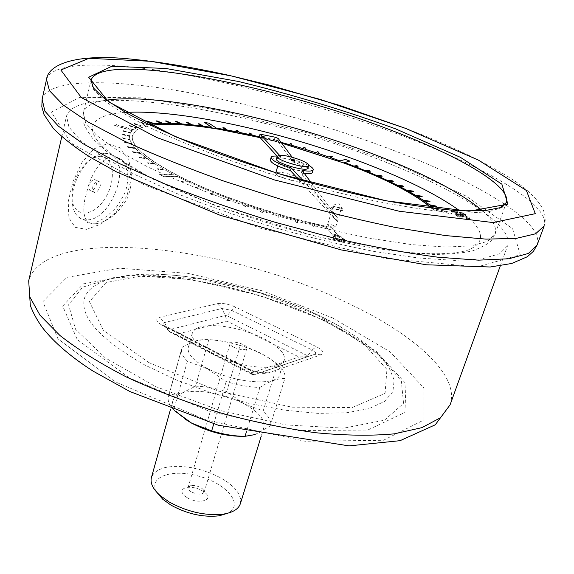 <?xml version="1.0" encoding="UTF-8"?>
<svg xmlns="http://www.w3.org/2000/svg" width="574" height="574" viewBox="0 0 574 574"><rect width="100%" height="100%" fill="white"/><g stroke="black" fill="none" stroke-linecap="round" stroke-linejoin="round"><path stroke-width="0.43" stroke-dasharray="2.87 2.15" d="M436.807 206.827L436.075 206.26L429.488 204.94L424.179 200.871M431.698 208.204L433.657 210.005L452.075 214.145L450.253 212.509L434.324 208.929L430.572 205.571M260.173 137.674L281.683 143.163M153.452 123.855L147.575 124.759L140.931 122.312L140.128 122.449L146.779 124.888L141.498 126.072L134.495 123.661L133.828 123.855L140.838 126.258L136.576 127.851L129.258 125.505L128.734 125.756L136.06 128.102L133.24 129.832L115.754 124.615L114.606 125.512L132.163 130.75L130.499 132.838L122.707 130.685L122.506 131.044L130.298 133.204L129.48 136.024L121.559 134.007L121.516 134.424L129.459 136.447L129.903 139.661L121.903 137.803L122.047 138.269L130.054 140.135L131.798 143.722L123.805 142.051L124.127 142.574L132.128 144.246L135.199 148.192L127.299 146.729L127.801 147.296L135.715 148.759L140.128 153.021L132.4 151.801L133.096 152.411L140.831 153.631L146.578 158.187L139.109 157.226L139.991 157.872L147.468 158.833L154.528 163.633L147.418 162.951L148.479 163.626L155.597 164.308L163.934 169.301L157.262 168.921L158.496 169.631L165.168 170.004L173.427 174.474L159.149 174.317L163.353 176.498L177.624 176.627L186.801 181.097L181.276 181.362L182.833 182.087L188.344 181.829L200.053 187.088L195.232 187.684L196.918 188.408L201.732 187.813L214.339 193.043L210.292 193.969L212.093 194.686L216.14 193.761L229.507 198.891L226.285 200.147L228.187 200.843L231.401 199.587L245.378 204.552L243.032 206.123L245.012 206.805L247.344 205.219L261.751 209.962L260.323 211.842L262.347 212.48L263.767 210.593L278.433 215.042L277.938 217.209L279.99 217.804L280.471 215.637L295.215 219.742L295.66 222.167L297.705 222.712L297.246 220.28L311.876 223.996L313.253 226.651L315.262 227.132L313.942 224.276L326.441 227.153L331.722 233.79L337.656 235.06L331.507 227.433L325.652 226.156C273.511 214.805 214.554 194.435 177.689 175.379L175.615 174.309C144.677 157.678 130.305 144.684 132.508 135.328L135.895 130.621C139.08 128.217 144.002 126.51 150.668 125.491M135.895 130.621L132.458 135.507C130.262 144.87 144.626 157.864 175.565 174.503L177.639 175.572C214.497 194.629 273.446 215.006 325.594 226.357L331.442 227.627L337.591 235.254L331.664 233.991L326.384 227.347L313.878 224.477M161.423 123.388L154.715 123.912L148.472 121.451L147.547 121.53M170.306 123.381L162.829 123.525L157.018 121.078L155.984 121.092M180.021 123.812L171.834 123.589L166.489 121.164L165.355 121.128M190.46 124.673L181.642 124.092L176.785 121.71L175.558 121.623M201.553 125.943L192.161 125.01L187.813 122.693L186.507 122.556M211.684 127.378L203.304 126.345L199.479 124.092L198.102 123.912M225.324 129.652L216.341 128.282L208.8 123.324L204.502 122.635M237.83 132.056L227.11 130.147L224.377 128.095L222.891 127.823M250.637 134.79L239.602 132.587L237.435 130.642L235.907 130.334M290.028 144.813L278.469 141.8L277.995 140.278L276.41 139.855L276.876 141.376L265.367 138.434L264.327 136.763L262.748 136.375L263.782 138.047L252.381 135.356L250.773 133.541L249.224 133.19M305.39 148.121L303.811 147.64L303.137 148.838L291.614 145.437L291.714 144.067L290.128 143.615M318.943 152.397L317.386 151.888L316.145 152.914L304.801 149.168M332.303 156.881L330.767 156.35L328.967 157.19L317.86 153.294M349.81 161.215L345.347 159.586L339.93 161.057L330.724 157.62M358.097 166.36L356.648 165.793L353.756 166.245L344.709 162.636M370.374 171.303L368.982 170.729L365.552 170.966L355.536 166.761M382.126 176.347L380.792 175.759L376.845 175.787L367.317 171.518M393.262 181.456L392.006 180.86L387.558 180.674L378.582 176.376M403.709 186.6L402.539 186.005L397.61 185.589L389.244 181.284M413.373 191.745L412.297 191.149L406.909 190.511L399.217 186.227M422.17 196.853L421.194 196.265L415.375 195.404L408.415 191.156M430.012 201.897L429.151 201.316L422.93 200.226L416.767 196.057M333.63 225.489C330.43 224.276 328.4 223.975 327.539 224.585C329.863 226.665 332.576 227.491 335.682 227.074L333.63 225.489M294.821 176.096C284.812 172.422 278.455 171.411 275.742 173.054C274.085 176.29 300.446 184.053 300.805 180.43C300.919 179.318 298.925 177.875 294.821 176.096M465.335 215.157L465.614 215.63C464.868 216.018 463.017 215.838 460.054 215.092L451.085 211.512C451.824 211.117 453.675 211.289 456.624 212.021L465.335 215.157L465.622 214.324L465.901 214.805C465.162 215.185 463.304 215.006 460.341 214.26L451.365 210.68C452.111 210.292 453.955 210.464 456.904 211.196L465.622 214.324M456.395 215.759L460.039 217.582L454.809 214.956L457.112 214.934L460.499 216.14L463.096 216.104L469.166 218.637L469.525 219.218L466.942 219.254L466.44 218.802L467.939 218.888L467.86 218.335L463.706 216.577L461.833 216.57L462.285 217.252L461.051 216.972L457.621 215.408L456.194 215.422L456.395 215.759L456.689 214.92L459.81 216.276L459.523 217.116M343.883 239.91C342.75 238.318 339.973 236.926 335.546 235.735L331.93 236.072L332.827 237.744C333.759 239.085 336.134 240.384 339.937 241.647L342.212 242.128L344.888 241.676L343.883 239.91L344.199 238.906C343.065 237.32 340.289 235.928 335.862 234.744L335.546 235.735M294.405 161.265L291.499 160.411M434.324 208.929L434.095 208.498M281.059 142.33L278.469 141.8M276.876 141.376L265.367 138.434M263.782 138.047L259.383 136.813M148.494 124.443L147.575 124.759M146.779 124.888L141.498 126.072M140.838 126.258L136.576 127.851M136.06 128.102L133.24 129.832M132.163 130.75L130.499 132.838M130.298 133.204L129.48 136.024M129.459 136.447L129.903 139.661M130.054 140.135L131.798 143.722M132.128 144.246L135.199 148.192M135.715 148.759L140.128 153.021M140.831 153.631L146.578 158.187M147.468 158.833L154.528 163.633M155.597 164.308L163.934 169.301M165.168 170.004L173.427 174.474M177.624 176.627L186.801 181.097M188.344 181.829L200.053 187.088M201.732 187.813L214.339 193.043M216.14 193.761L229.507 198.891M231.401 199.587L245.378 204.552M247.344 205.219L261.751 209.962M263.767 210.593L278.433 215.042M280.471 215.637L295.215 219.742M297.246 220.28L311.876 223.996M431.985 208.24L433.714 209.84L452.133 213.973L450.31 212.344L434.382 208.757M259.972 137.459L281.525 142.948M135.938 130.449C139.073 128.081 143.895 126.388 150.41 125.369M217.273 303.639L221.887 308.489L225.252 315.499L226.995 321.139L227.039 315.844L225.252 315.499L168.103 330.057L168.168 330.789L254.311 374.757L308.116 356.583L299.004 356.992L251.649 333.415C260.173 336.579 267.391 340.174 273.317 344.206C281.734 350.09 285.386 355.371 284.274 360.049L282.932 362.373C280.449 365.078 275.649 366.686 268.532 367.195L299.004 356.992L302.814 357.243L305.971 356.684L307.657 355.787L312.177 349.997C315.722 351.919 316.568 353.347 314.724 354.294L260.352 372.519L250.738 370.345L164.236 325.652C162.528 324.159 162.636 323.126 164.551 322.552L221.887 308.489L231.609 310.347L312.177 349.997L316.245 346.596L235.835 307.212C228.732 304.055 222.54 302.864 217.273 303.639L159.723 317.343C155.073 318.957 155.984 321.641 162.471 325.401L247.53 369.161C255.688 372.921 262.612 374.155 268.302 372.87L321.189 354.789C324.676 352.981 323.026 350.248 316.245 346.596M209.941 325.609L194.679 329.612C197.772 327.202 202.859 325.867 209.941 325.609C222.655 325.408 236.56 328.012 251.649 333.415L226.995 321.139L209.941 325.609M268.302 372.87L261.543 372.275L254.239 374.786L252.668 374.707L251.111 373.021L224.377 359.245L211.892 353.756L201.854 347.636L176.247 334.441L169.495 331.858L164.236 325.652L165.491 326.089L169.395 331.779L252.589 374.686L254.311 374.757L260.352 372.519L250.286 369.678L252.589 374.686L251.111 373.021L268.532 367.195C255.452 367.783 240.736 365.136 224.377 359.245L201.854 347.636C194.471 342.075 191.293 337.189 192.333 332.992L194.679 329.612L176.247 334.441L171.777 332.992L168.526 330.617L164.551 322.552L159.723 317.343M303.273 180.896L337.333 217.625L311.61 183.199M308.719 165.348L293.831 159.414L292.202 157.24M279.531 155.296L280.586 156.437L277.256 156.092M307.894 168.168C308.016 166.826 305.497 165.061 300.324 162.858C287.761 158.295 279.796 156.982 276.424 158.905M388.928 163.504C459.523 191.522 514.433 225.625 507.552 245.787L499.545 253.816L481.916 258.867L454.622 260.395L418.295 257.991L374.377 251.498C341.996 245.198 308.338 237.119 273.403 227.275C238.698 216.628 206.03 205.183 175.4 192.936L134.969 174.604L103.126 156.946L81.013 140.874L68.937 127.076L66.548 115.991C78.925 78.918 265.195 112.956 388.928 163.504M86.574 229.356L101.002 224.125L115.611 212.516L126.933 195.899L131.726 176.842L128.813 159.522L119.823 147.647L107.331 143.708L94.057 148.824L82.075 162.298L72.991 181.449L68.227 201.639L68.909 217.898L75.259 227.361L86.574 229.356M96.346 223.666C92.471 224.125 89.458 223.322 87.32 221.241L85.124 217.876L83.976 213.219L83.818 207.422L84.579 200.635L88.425 185.567L91.345 178.083L94.818 171.253L98.785 165.42L103.205 160.907L107.948 158.001L112.848 156.867L117.699 157.57L122.19 160.024C131.79 168.792 133.599 181.348 127.629 197.693C118.976 212.782 108.551 221.435 96.346 223.666M104.54 153.222L98.025 154.858C84.715 160.218 71.815 182.525 72.18 199.702C72.288 207.551 74.34 213.284 78.351 216.9C81.164 219.297 84.507 220.273 88.396 219.828C110.517 218.586 130.305 168.447 113.329 156.056L109.282 153.818L104.54 153.222M93.964 179.468L95.528 179.956C99.158 182.675 93.01 193.373 89.659 190.166C87.793 185.574 89.228 182.008 93.964 179.468M99.539 156.343C114.556 155.274 116.823 181.951 103.994 200.017C91.582 218.687 71.714 217.029 71.894 196.021C71.585 181.341 82.556 162.363 93.957 157.75L99.539 156.343M97.752 181.226L99.316 181.707C102.933 184.419 96.776 195.138 93.44 191.938C91.589 187.346 93.024 183.773 97.752 181.226M297.92 165.613C287.883 161.961 281.511 160.914 278.813 162.471C277.192 165.585 303.632 173.37 303.947 169.868C304.055 168.792 302.046 167.378 297.92 165.613M298.717 179.612L336.4 220.617L301.271 173.126L304.399 173.549M277.091 156.085L279.825 159.055C274.114 158.324 270.95 158.646 270.34 160.031M312.399 172.408C311.897 169.445 305.454 165.986 293.056 162.026L277.443 140.91L274.35 139.647L259.312 136.641M302.075 170.442L301.271 173.126M337.333 217.625L336.4 220.617M293.831 159.414L293.056 162.026M280.586 156.437L279.825 159.055M339.083 207.946C335.862 206.748 333.824 206.425 332.977 206.992C335.338 209.008 338.064 209.84 341.164 209.488L339.083 207.946M340.109 207.795L331.858 205.923C325.731 206.855 347.227 213.42 342.692 209.23L340.109 207.795M321.189 354.789L314.724 354.294L308.116 356.583L307.657 355.787L227.039 315.844L231.609 310.347L235.835 307.212M207.637 368.565C193.51 360.816 187.059 353.778 188.286 347.442C192.799 325.774 287.789 353.728 279.847 374.384C277.909 386.46 234.816 383.403 207.637 368.565M277.5 364.368C265.805 354.947 253.392 348.669 240.269 345.541C229.213 342.19 218.716 340.26 208.778 339.751C201.094 339.033 192.261 341.494 182.288 347.127L181.743 348.504C180.767 352.185 182.654 356.418 187.404 361.204L207.329 368.838L226.178 381.552C238.239 385.197 249.482 387.17 259.9 387.457C269.457 381.229 277.773 378.266 284.848 378.56C285.816 374.341 283.362 369.606 277.5 364.368L263.208 410.891L243.993 403.859C258.687 411.953 265.346 419.788 263.947 427.35C263.086 430.098 260.74 432.279 256.908 433.894L244.531 436.312M233.776 347.277C240.42 350.025 244.775 350.384 246.849 348.361C248.334 344.759 230.827 339.607 230.124 343.439C229.916 344.594 231.128 345.871 233.776 347.277M191.386 491.925C188.896 490.404 187.813 488.912 188.114 487.455L190.92 485.597C195.347 485.181 199.3 486.343 202.794 489.091L204.15 492.176C201.933 494.867 197.678 494.788 191.386 491.925M156.831 492.327C147.432 476.571 172.76 468.183 200.046 476.513C227.491 484.291 244.244 505.063 227.806 513.213M187.16 497.672C198.295 504.582 214.095 500.42 205.535 493.044C199.931 488.618 193.582 486.752 186.478 487.434C180.136 489.428 180.365 492.844 187.16 497.672M240.363 503.707L240.628 498.749L238.569 493.396L234.343 487.936L228.208 482.634L220.495 477.747L211.591 473.514L201.926 470.128L191.967 467.738L182.188 466.475L173.054 466.397L165.025 467.53L158.517 469.833L153.889 473.22L151.421 477.532M185.718 419.529C175.881 412.584 171.626 406.263 172.961 400.573C173.944 397.301 176.857 394.847 181.693 393.226C195.705 388.333 224.621 393.369 243.993 403.859L226.694 391.576C215.788 388.261 205.399 386.467 195.526 386.194L181.693 393.226L169 394.905L168.419 396.404C167.35 400.415 169.115 404.935 173.707 409.972L174.539 410.726M255.093 434.59L270.11 426.023C271.193 421.438 268.89 416.394 263.208 410.891M259.9 387.457L246.189 432.559M270.11 426.023L284.848 378.56M226.694 391.576L240.269 345.541M208.778 339.751L195.526 386.194M169 394.905L182.288 347.127M187.404 361.204L173.707 409.972M213.736 423.899L226.178 381.552M278.512 141.642L278.046 140.121L276.46 139.697L276.919 141.218M265.41 138.277L264.37 136.605L262.799 136.217L263.825 137.889M147.618 124.587L140.974 122.14L140.171 122.276L146.822 124.716M141.541 125.893L134.538 123.489L133.871 123.675L140.881 126.086M136.619 127.679L129.301 125.333L128.777 125.577L136.103 127.923M133.283 129.652L115.797 124.436L114.649 125.333L132.207 130.571M130.542 132.659L122.757 130.506L122.549 130.865L130.341 133.025M129.53 135.844L121.602 133.828L121.566 134.244L129.502 136.26M129.946 139.482L121.946 137.624L122.09 138.09L130.097 139.948M131.841 143.543L123.848 141.871L124.171 142.388L132.171 144.06M135.249 148.006L127.342 146.542L127.851 147.109L135.765 148.573M140.178 152.835L132.443 151.608L133.139 152.218L140.881 153.445M146.628 157.994L139.159 157.032L140.042 157.678L147.511 158.639M154.578 163.439L147.461 162.758L148.523 163.439L155.64 164.114M163.985 169.108L157.312 168.727L158.546 169.43L165.219 169.811M173.477 174.281L159.199 174.123L163.403 176.297L177.675 176.433M186.851 180.903L181.334 181.162L182.884 181.893L188.394 181.628M200.104 186.894L195.282 187.483L196.968 188.215L201.783 187.619M214.396 192.842L210.342 193.768L212.15 194.493L216.19 193.56M229.564 198.69L226.343 199.946L228.244 200.649L231.458 199.386M245.435 204.351L243.089 205.93L245.069 206.604L247.394 205.026M261.809 209.761L260.381 211.641L262.404 212.28L263.825 210.4M278.49 214.848L277.995 217.008L280.047 217.603L280.528 215.437M295.273 219.548L295.718 221.966L297.762 222.511L297.303 220.086M311.933 223.795L313.311 226.45L315.327 226.931L313.942 224.276M459.889 213.837L464.574 214.353L461.001 212.559L452.728 211.132L459.889 213.837L459.602 214.669L464.115 214.87L457.119 212.452L452.441 211.964L459.602 214.669M460.341 214.26L460.054 215.092M456.904 211.196L456.624 212.021M451.63 211.16L451.351 211.993M452.886 211.433L452.606 212.265M464.409 214.037L464.115 214.87M461.001 212.559L460.714 213.392M457.406 211.619L457.119 212.452M459.81 216.276L455.096 214.116L457.399 214.102L460.793 215.307L463.383 215.272L469.46 217.797L469.819 218.385L467.236 218.414L466.727 217.969L468.233 218.055L468.154 217.496L464 215.745L462.127 215.731L462.572 216.412L457.916 214.568L457.621 215.408M457.916 214.568L456.481 214.583L456.689 214.92M461.338 216.14L461.051 216.972M462.572 216.412L462.285 217.252M464 215.745L463.706 216.577M468.154 217.496L467.86 218.335M468.233 218.055L467.939 218.888M466.727 217.969L466.44 218.802M467.236 218.414L466.942 219.254M469.46 217.797L469.166 218.637M463.383 215.272L463.096 216.104M461.331 215.028L461.044 215.86M460.793 215.307L460.499 216.14M457.399 214.102L457.112 214.934M455.376 214.626L455.089 215.458M460.326 216.742L460.039 217.582M335.862 234.744L332.238 235.075L333.135 236.739C334.312 238.361 337.168 239.774 341.702 240.987L345.204 240.678L344.199 238.906M341.702 240.987L341.387 241.991M333.135 236.739L332.827 237.744M334.678 237.055L333.874 235.562L336.328 235.29C339.772 236.28 341.889 237.392 342.678 238.619L343.611 240.176L341.135 240.427L336.701 238.705L334.678 237.055L334.362 238.052L333.566 236.56L336.02 236.287C339.464 237.277 341.58 238.389 342.369 239.623L343.295 241.18L340.82 241.439L336.386 239.71L334.362 238.052M336.328 235.29L336.02 236.287M342.678 238.619L342.369 239.623M336.701 238.705L336.386 239.71M341.135 240.427L340.82 241.439M342.212 242.128C402.317 254.677 449.126 256.772 468.872 249.783C487.039 241.676 484.018 228.689 459.81 210.809M125.627 112.454C86.746 114.764 78.315 132.257 120.712 160.498C162.636 188.602 256.987 224.147 339.937 241.647M482.583 210.859C492.887 219.871 497.07 227.598 495.132 234.027L487.699 241.345L471.232 245.859L445.718 247.064L411.802 244.624L370.854 238.418C340.683 232.47 309.336 224.9 276.804 215.716L229.327 200.477C198.934 189.456 171.712 178.256 147.662 166.883L117.828 150.567L97.042 135.729L85.641 123.015L83.359 112.834C85.217 106.377 92.916 102.158 106.455 100.163M148.917 362.639L103.327 330.208L89.436 301.687L106.068 282.552L146.105 275.032L200.434 278.986L260.087 292.97L316.59 314.789L361.642 341.552L386.941 369.419L385.068 393.355L352.192 407.569L291.944 407.188L217.646 390.901L148.917 362.639M450.088 404.828C460.75 374.406 411.393 332.389 344.622 301.63C227.691 245.442 45.059 223.953 28.7 280.808M324.375 320.443L260.122 295.596L192.333 279.732L130.09 275.24L83.323 283.886L62.695 306.107L77.311 339.629L129.667 378.108L210.199 411.644L297.562 430.522L367.704 430.07L404.957 412.383L405.962 383.762L376.106 351.209L324.375 320.443M332.69 317.974L389.968 351.747L423.82 387.802L423.935 419.96L383.382 440.287L305.045 441.255L206.561 420.103L115.955 382.169L57.967 338.875L42.907 301.63L66.964 277.35L119.27 268.187L187.885 273.353L262.189 290.803L332.69 317.974M537.156 244.919C544.704 222.597 480.962 184.527 401.671 153.531C331.033 125.914 247.688 102.473 176.304 90.434C105.702 78.703 47.8 79.37 42.132 99.23M46.523 79.456C51.897 60.952 109.813 61.504 180.559 73.903C252.108 86.609 335.761 110.215 406.858 137.502C486.652 168.11 551.162 205.076 544.181 225.919C545.824 220.811 545.487 215.415 543.183 209.718C538.082 199.752 528.188 189.908 513.515 180.179C486.429 162.715 450.863 145.595 406.83 128.82M394.56 163.002L466.131 196.086L512.618 228.66L520.245 254.791L477.353 266.881L383.784 258.228L260.352 228.158L144.763 185.158L70.839 142.869L51.387 112.145L79.829 97.322L141.57 97.781L222.181 110.854L309.86 133.555L394.56 163.002M506.347 202.572L495.132 234.027L491.724 239.975C489.522 243.111 483.208 246.727 472.775 250.809C461.324 253.313 448.007 254.512 432.825 254.411L407.009 252.747L316.303 236.488L217.79 206.59L152.505 178.937L106.699 151.479L93.017 139.008C86.459 129.875 83.122 123.417 82.993 119.636L83.359 112.834L90.972 80.317L93.146 88.948L103.514 99.898C114.52 108.256 129.817 117.433 149.398 127.421C171.267 137.703 196.258 148.063 224.362 158.503L268.826 173.413C299.714 182.754 330.093 190.905 359.97 197.865C388.785 203.957 414.758 208.398 437.89 211.203L467.15 213.047L488.51 211.784L501.64 207.709M318.563 315.291C271.76 292.977 211.885 277.113 163.647 274.559C123.137 272.42 91.732 279.983 84.887 297.009C78.846 315.944 98.872 338.631 144.971 365.086L176.433 379.995L211.641 393.003L248.456 403.271L284.604 410.173L317.896 413.366L346.481 412.792L368.982 408.659L384.566 401.42L392.917 391.633L394.151 379.952L388.741 367.008L377.369 353.426L360.845 339.751L340.045 326.477L318.563 315.291M322.445 319.962L345.57 332.037L380.612 356.332L401.326 381.043L403.565 403.407L384.465 420.19L343.926 428.132L286.067 424.954L219.519 410.353L155.669 386.575L105.315 357.911L75.546 329.268L68.571 304.816L82.57 287.23L113.365 277.68L155.984 276.238C208.053 278.95 272.098 295.904 322.445 319.962M278.153 138.434L277.443 140.91M275.061 137.179L274.35 139.647M261.895 134.216L261.192 136.691M162.471 325.401L165.491 326.089L250.286 369.678L247.53 369.161M500.313 265.834L507.552 245.787M61.777 136.763L66.548 115.991M163.647 274.559L155.984 276.238C207.688 279.05 272.27 296.119 322.566 320.091L345.57 332.037L340.045 326.477C291.047 298.272 220.107 277.393 163.647 274.559M78.351 216.9L87.219 221.507C86.624 222.475 87.994 223.092 91.331 223.372C97.774 222.432 105.336 218.838 115.955 207.766C122.032 198.769 125.462 192.419 126.244 188.717C127.363 183.537 127.902 179.892 127.844 177.789C126.617 167.371 124.73 161.452 122.19 160.024L113.329 156.056M71.894 196.021L72.18 199.702M93.957 157.75L98.025 154.858M99.316 181.707L95.528 179.956M93.44 191.938L89.659 190.166M278.813 162.471L277.794 165.979M303.947 169.868L300.805 180.43M332.977 206.992L327.539 224.585M341.164 209.488L335.682 227.074M342.692 209.23L338.703 202.974L331.858 205.923M192.333 332.992L188.286 347.442M284.274 360.049L279.847 374.384M204.15 492.176L221.392 434.088M221.571 433.506L246.849 348.361M188.114 487.455L205.083 429.287M205.162 429.008L230.124 343.439M172.961 400.573L170.543 409.205M263.947 427.35L261.306 435.917M168.419 396.404L181.743 348.504M190.92 485.597L186.478 487.434M202.794 489.091L205.535 493.044M465.614 215.63L465.901 214.805M451.085 211.512L451.365 210.68M464.287 215.185L464.574 214.353M452.441 211.964L452.728 211.132M456.194 215.422L456.481 214.583M461.833 216.57L462.127 215.731M468.126 218.759L468.413 217.919M469.525 219.218L469.819 218.385M460.513 216.097L460.807 215.257M454.809 214.956L455.096 214.116M345.204 240.678L344.888 241.676M332.238 235.075L331.93 236.072M333.874 235.562L333.566 236.56M343.611 240.176L343.295 241.18"/><path stroke-width="0.86" d="M430.572 205.571L436.864 206.662L436.132 206.095L429.546 204.767L423.834 200.635L430.062 201.732L429.209 201.151L422.981 200.061L416.394 195.827L422.22 196.695L421.251 196.107L415.425 195.239L408.035 190.948L413.424 191.58L412.347 190.984L406.959 190.353L398.83 186.026L403.759 186.435L402.589 185.84L397.66 185.431L388.871 181.104L393.312 181.291L392.056 180.702L387.615 180.509L378.23 176.218L382.176 176.182L380.842 175.601L376.896 175.63L367.001 171.389L370.424 171.145L369.032 170.571L365.602 170.808L355.256 166.647L358.147 166.202L356.698 165.635L353.799 166.08L344.486 162.55L349.86 161.057L345.397 159.428L339.98 160.899L330.559 157.563L332.353 156.724L330.818 156.193L329.017 157.032L317.759 153.265L318.993 152.239L317.429 151.73L316.188 152.756L304.765 149.161L305.433 147.963L303.854 147.482L303.18 148.68L291.657 145.279L291.757 143.916L290.171 143.464L290.064 144.827L281.059 142.33M281.525 142.948L343.611 162.937C384.315 178.091 413.675 193.18 431.698 208.204M343.611 162.937L281.683 143.163M150.41 125.369C166.216 123.13 187.877 124.185 215.372 128.533L260.173 137.674M217.503 129.042L215.329 128.691C188.028 124.379 166.474 123.31 150.668 125.491M292.202 157.24L278.153 138.434L275.061 137.179L260.015 134.158L259.383 136.82L252.431 135.199L250.824 133.383L249.267 133.032L250.867 134.84L239.652 132.422L237.478 130.485L235.95 130.176L238.117 132.113L227.153 129.982L224.427 127.93L222.934 127.658L225.661 129.717L216.384 128.117L208.843 123.166L204.545 122.477L212.057 127.435L203.347 126.18L199.522 123.934L198.145 123.747L201.962 125.993L192.204 124.852L187.856 122.527L186.55 122.391L190.891 124.716L181.685 123.927L176.828 121.545L175.601 121.458L180.458 123.841L171.877 123.424L166.532 120.999L165.398 120.963L170.743 123.388L162.873 123.36L157.061 120.906L156.028 120.927L161.839 123.381L154.758 123.74L147.59 121.358L153.452 123.855M156.028 120.927L161.423 123.388M165.398 120.963L170.306 123.381M175.601 121.458L180.021 123.812M186.55 122.391L190.46 124.673M198.145 123.747L201.553 125.943M204.545 122.477L211.684 127.378M222.934 127.658L225.324 129.652M235.95 130.176L237.83 132.056M249.267 133.032L250.637 134.79M290.171 143.464L290.028 144.813M304.801 149.168L305.433 147.963M317.86 153.294L318.993 152.239M330.724 157.62L332.353 156.724M344.709 162.636L349.86 161.057M355.536 166.761L358.147 166.202M367.317 171.518L370.424 171.145M378.582 176.376L382.176 176.182M389.244 181.284L393.312 181.291M399.217 186.227L403.759 186.435M408.415 191.156L413.424 191.58M416.767 196.057L422.22 196.695M424.179 200.871L430.062 201.732M301.106 160.232C288.528 155.676 280.557 154.341 277.192 156.243C275.168 160.06 308.324 169.818 308.69 165.513C308.805 164.186 306.279 162.428 301.106 160.232M291.764 159.522L291.499 160.411L294.405 161.265L294.663 160.376L293.974 159.895L291.764 159.522L294.663 160.376M434.095 208.498L430.263 205.334L436.864 206.662M147.59 121.358L153.832 123.819L148.494 124.443M343.661 162.779C384.58 178.012 414.019 193.165 431.985 208.24M217.546 128.877L259.972 137.459M311.61 183.199L302.075 170.442C308.79 171.475 312.5 171.246 313.196 169.761C313.44 168.656 311.947 167.185 308.719 165.348M260.015 134.158L279.531 155.296M277.256 156.092C273.547 155.884 271.495 156.307 271.107 157.376C271.61 160.361 278.333 163.884 291.262 167.945L303.273 180.896M277.192 156.243L276.424 158.905C274.386 162.758 307.521 172.509 307.894 168.168L308.69 165.513M271.107 157.376L270.34 160.031C270.835 163.038 277.551 166.575 290.466 170.636L298.717 179.612M260.087 134.33L259.383 136.82L277.091 156.085M304.399 173.549C309.243 174.03 311.912 173.649 312.399 172.408L313.196 169.761M291.262 167.945L290.466 170.636M227.806 513.213L219.103 515.825C203.167 517.547 187.088 513.967 170.858 505.07L162.736 499.229L156.831 492.327M170.543 409.205L151.421 477.532C150.036 482.985 152.878 488.933 159.938 495.369L169.093 501.941C187.433 511.972 205.585 516.019 223.544 514.089C232.965 512.503 238.576 509.045 240.363 503.707L261.306 435.917M244.531 436.312C226.859 436.642 209.252 432.272 191.716 423.189L185.718 419.529M255.093 434.59L245.048 436.312C234.694 436.283 223.58 434.475 211.691 430.866L191.716 423.189L174.539 410.726M246.189 432.559L245.048 436.312M211.691 430.866L213.736 423.899M459.81 210.809C440.007 196.581 412.591 182.41 377.556 168.297C294.562 134.646 183.278 108.881 125.627 112.454M106.455 100.163C161.954 92.048 290.659 120.82 384.889 158.589C429.517 176.326 462.084 193.747 482.583 210.859M61.777 136.763L28.7 280.808L29.733 296.794L40.015 315.241L59.897 335.446C77.827 349.516 100.084 363.414 126.675 377.125C155.31 390.37 186.048 402.152 218.895 412.462C252.094 421.589 284.309 428.34 315.549 432.717C345.333 435.594 371.572 435.967 394.266 433.851L421.919 427.644L440.559 417.707L450.088 404.828L500.313 265.834M46.523 79.456L42.132 99.23L44.901 111.177L58.412 126.172L83.158 143.787L118.868 163.296L164.351 183.694C198.877 197.377 235.72 210.22 274.889 222.224L333.214 237.858C371.335 246.576 406.249 253.026 437.948 257.209L478.537 260.158L508.88 258.752L528.36 253.464L537.156 244.919L544.181 225.919L535.599 233.783L516.27 238.382L485.999 239.121L445.367 235.57L395.938 227.569C359.36 220.093 321.232 210.744 281.569 199.515L223.681 181.047C186.636 167.802 153.531 154.485 124.357 141.089L88.281 122.068L63.233 105.042L49.479 90.706L46.523 79.456C48.137 64.69 74.67 53.691 128.239 58.821C158.532 61.648 192.24 67.194 229.363 75.445L269.816 85.232L339.779 105.422L406.83 128.82M395.464 128.798L460.377 157.312L501.863 184.146L507.861 204.129L469.015 211.225L386.295 200.828L277.995 173.535L175.838 136.885L108.665 101.914L88.683 77.232L111.751 66.283L165.936 68.485L238.454 81.479C292.094 94.516 344.429 110.287 395.464 128.798M405.703 128.425L320.012 99.331L231.638 75.983L150.646 61.282L88.884 58.318L60.873 70.035L81.365 97.616L156.924 137.588L274.379 179.913L399.195 211.239L493.088 222.561L535.284 213.672L526.394 190.496L478.522 160.168L405.703 128.425M393.635 131.209C276.072 84.974 100.959 50.519 90.972 80.317L93.497 88.059L104.949 99.029L126.058 112.698C144.82 122.886 167.823 133.57 195.081 144.756C224.276 155.934 255.351 166.553 288.313 176.598C321.462 186.005 353.34 193.919 383.941 200.34C412.907 205.7 438.034 209.18 459.315 210.787L484.463 210.723L500.033 207.709L506.347 202.572C511.814 186.435 460.269 156.738 393.635 131.209M501.64 207.709L506.347 202.572M28.7 280.808L30.322 305.583C33.256 313.16 37.353 320.593 42.605 327.862C54.236 342.585 71.104 357.035 93.203 371.206L129.946 391.568L218.278 425.234L349.057 445.89L400.092 440.667L435.271 424.796L450.088 404.828M42.132 99.23L41.816 106.649L43.997 114.491L53.332 128.461C63.04 138.155 75.345 147.74 90.247 157.219L116.709 172.013L220.093 215.257L341.458 249.97L426.217 264.772L490.196 266.996L511.735 263.473L527.312 256.743L533.404 251.34L537.156 244.919M277.794 165.979L275.8 172.846M221.392 434.088L221.571 433.506M219.103 515.825L223.544 514.089M162.736 499.229L159.938 495.369"/></g></svg>
